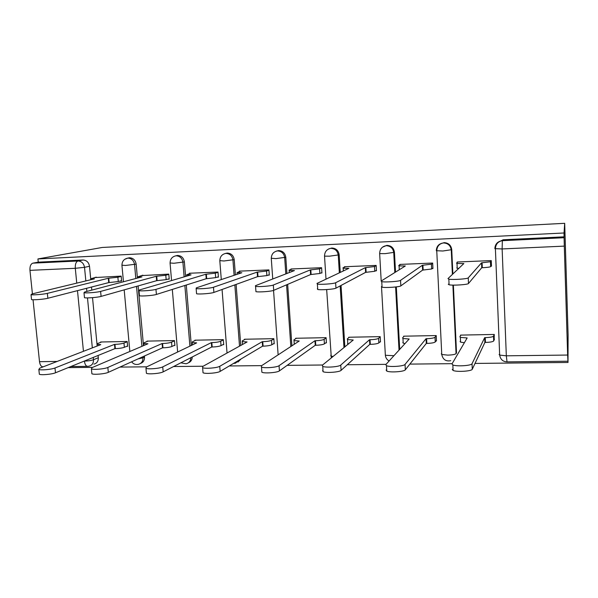 <?xml version="1.0" encoding="UTF-8"?>
<svg xmlns="http://www.w3.org/2000/svg" width="598" height="598" viewBox="0 0 598 598"><rect width="100%" height="100%" fill="white"/><g stroke="black" fill="none" stroke-linecap="round" stroke-linejoin="round"><path stroke-width="0.9" d="M137.413 278.077L136.165 264.137C135.432 260.115 133.204 257.992 129.489 257.768L127.86 258.112C131.582 258.343 133.817 260.474 134.55 264.51L135.813 278.504M185.582 276.455L184.378 261.924C183.653 257.835 181.373 255.675 177.539 255.451L175.737 255.832M235.388 274.893L234.222 259.637C233.512 255.481 231.172 253.29 227.21 253.059L225.214 253.5M286.913 273.488L285.792 257.275C285.089 253.044 282.69 250.816 278.593 250.584L276.276 251.145M340.255 272.411L339.171 254.83C338.475 250.517 336.016 248.252 331.778 248.021L328.833 248.865M395.525 272.09L394.456 252.296C393.776 247.908 391.242 245.599 386.854 245.367L382.414 247.221M452.865 273.974L451.744 249.665C451.086 245.202 448.478 242.855 443.933 242.624L443.424 242.945C447.984 243.177 450.6 245.531 451.266 250.016L452.394 274.422M68.187 367.621L92.615 367.374M119.914 367.09L146.831 366.813M173.577 366.537L203.156 366.23M229.281 365.961L261.707 365.632M287.137 365.363L322.621 365.004M347.289 364.75L386.046 364.346M409.862 364.1L452.14 363.666M475.006 363.427L568.003 362.47L568.1 335.007L564.691 223.316L564.034 232.988L37.928 258.934L102.206 247.467L564.691 223.316M32.419 293.835L29.96 270.356C29.765 266.349 30.73 263.95 32.838 263.157L38.257 262.156L82.995 260.003C86.59 260.227 88.766 262.32 89.506 266.274L90.679 278.511M91.501 287.033L91.8 290.12M92.526 297.654L96.966 343.82M98.087 355.474L98.311 357.746L93.482 359.727C93.565 363.24 92.077 365.385 89.02 366.163L87.824 366.35C86.037 366.335 84.901 364.586 84.408 361.11L84.4 361.035M43.191 366.828L43.161 366.828C41.247 366.813 40.029 365.094 39.505 361.67L33.032 299.748M38.257 262.156L37.928 258.934M567.637 355.048L564.303 246.122L502.133 248.94L506.327 355.817L567.637 355.048L568.003 362.47M564.153 236.83L503.127 239.768L502.342 240.673L502.133 248.94L494.852 248.641C495.122 244.059 497.588 241.405 502.253 240.68L564.093 237.712L564.034 232.988M564.093 237.712L564.303 246.122M490.98 266.2L491.481 266.177L491.25 260.586L457.186 262.014L457.208 262.537M494.127 339.941L494.262 334.454L460.512 335.104L460.542 335.732M435.994 340.957L436.465 340.95L436.204 335.568L403.643 336.188L403.672 336.719M432.219 268.562L432.93 268.532L432.66 263.045L399.808 264.421L399.83 264.884M379.902 341.936L380.485 341.929L380.186 336.644L348.746 337.242L348.776 337.721M375.551 270.842L376.448 270.804L376.142 265.415L344.441 266.745L344.47 267.171M325.753 342.886L326.426 342.871L326.097 337.676L295.726 338.259L295.756 338.7M320.857 273.039L321.941 272.994L321.597 267.702L290.987 268.988L291.009 269.392M273.436 343.798L274.205 343.783L273.839 338.677L244.492 339.238L244.522 339.657M268.046 275.162L269.294 275.11L268.921 269.907L239.342 271.148L239.372 271.537M222.875 344.68L223.719 344.665L223.323 339.649L194.941 340.187L194.978 340.591M217.014 277.218L218.412 277.158L218.016 272.045L189.417 273.241L189.446 273.615M173.966 345.532L174.893 345.517L174.467 340.583L147.003 341.107L147.041 341.495M167.672 279.199L169.219 279.139L168.793 274.108L141.158 275.633M126.634 346.362L127.636 346.347L127.187 341.488L100.599 341.996L100.636 342.37M119.944 281.12L121.626 281.053L121.17 276.104L94.432 277.584M138.116 285.934L143.483 345.666M144.41 356.019L144.514 357.111L142.952 357.821C143.012 361.341 141.479 363.509 138.37 364.317C135.597 364.892 133.347 364.055 131.627 361.797M186.292 285.014L191.315 345.45M236.113 284.409L240.762 345.45M287.66 284.364L291.906 345.816M341.054 285.44L344.852 346.87M396.325 286.891L399.703 349.382M453.381 285.119L456.513 352.85L456.057 353.62L452.888 285.104M140.478 363.464C143.258 362.47 144.604 360.355 144.514 357.111M188.392 362.799C190.859 361.783 192.152 359.846 192.257 356.976M237.974 362.059L241.024 358.987M93.879 364.122C96.913 363.345 98.386 361.222 98.311 357.746M503.127 239.768L497.274 242.803M457.829 261.991L456.513 263.157L456.999 263.471L463.854 263.569L447.984 278.601L448.829 279.146C452.492 279.976 467.763 278.96 468.249 277.853L481.525 262.836L490.45 261.745L490.652 266.626C489.822 267.119 487.041 267.485 482.309 267.725L481.734 267.747L468.496 283.497C468.017 284.663 452.753 285.672 449.091 284.79L448.246 284.207M491.451 265.579L490.652 266.626M458.673 268.472L456.73 267.986M491.257 260.743L490.45 261.745M481.525 262.836L481.734 267.747M494.456 339.163L493.694 340.957C492.887 341.779 490.143 342.273 485.456 342.43L484.881 342.437L484.679 337.631L485.255 337.623C489.941 337.459 492.692 336.973 493.5 336.173L494.247 334.454M460.946 335.089L459.869 336.801L460.363 337.392L467.165 337.952L451.983 363.928L452.843 364.959C456.506 366.641 471.598 365.677 472.031 363.726L484.679 337.631M484.881 342.437L472.278 369.235C471.837 371.238 456.76 372.203 453.097 370.461L452.238 369.407M464.384 342.714L460.58 342.146L460.086 341.54M400.66 264.383L398.694 265.557L399.068 265.901L405.324 265.99L381.12 281.067L381.756 281.658C385.045 282.428 399.434 281.426 400.54 280.35L422.36 265.28L431.42 264.196L431.659 268.995L422.607 270.102L400.839 285.874C399.733 287.003 385.359 288.004 382.062 287.175L381.427 286.554M432.9 268.039L431.659 268.995M432.668 263.292L431.42 264.196M422.36 265.28L422.607 270.102M345.495 266.701L342.923 267.874L343.17 268.24L348.888 268.323L316.985 283.43L317.381 284.057C320.341 284.775 333.961 283.796 335.627 282.742L365.326 267.642L374.498 266.566L374.767 271.275L365.595 272.374L335.964 288.154C334.304 289.253 320.692 290.239 317.732 289.469L317.336 288.804M376.426 270.356L374.767 271.275M376.157 265.691L374.498 266.566M365.326 267.642L365.595 272.374M436.443 340.367L435.239 341.966C434.193 342.774 431.39 343.252 426.845 343.416L426.292 343.424L426.06 338.7L426.613 338.692C431.158 338.528 433.961 338.057 435.008 337.265L436.211 335.71M404.188 336.181L402.574 337.87L402.962 338.505L409.174 339.006L385.807 364.608L386.465 365.699C389.761 367.262 403.979 366.275 405.04 364.406L426.06 338.7M426.292 343.424L405.324 369.803C404.27 371.724 390.068 372.704 386.764 371.089L386.114 369.968M405.025 343.558L403.209 343.17L402.82 342.519M380.455 341.421L378.848 342.931C377.577 343.73 374.737 344.209 370.319 344.358L369.788 344.366L369.519 339.731L370.05 339.724C374.468 339.567 377.308 339.096 378.586 338.319L380.193 336.846M349.396 337.227L347.281 338.902L347.543 339.567L353.231 340.03L322.307 365.258L322.733 366.402C325.708 367.852 339.171 366.858 340.763 365.064L369.519 339.731M369.788 344.366L341.092 370.356C339.507 372.188 326.052 373.182 323.077 371.687L322.651 370.513M348.066 344.246L347.558 343.469M292.22 268.936L289.096 270.117L289.193 270.505L294.433 270.573L255.428 285.702L255.563 286.36C258.224 287.033 271.178 286.068 273.323 285.037L310.295 269.915L319.571 268.846L319.87 273.473L310.601 274.564L273.697 290.336C271.559 291.413 258.613 292.377 255.951 291.66L255.563 286.36M321.911 272.576L319.87 273.473M321.619 267.994L319.571 268.846M310.295 269.915L310.601 274.564M240.74 271.088L237.04 272.688L241.854 272.748L196.279 287.877L196.144 288.572C198.536 289.193 210.922 288.251 213.479 287.242L257.17 272.112L266.544 271.051L266.872 275.596L257.506 276.68L213.89 292.437C211.333 293.483 198.97 294.433 196.57 293.768L196.518 293.11M269.264 274.714L266.872 275.596M268.943 270.206L266.544 271.051M257.17 272.112L257.506 276.68M190.979 273.174L186.628 274.796L191.061 274.848L139.416 289.978L138.998 290.688C141.15 291.278 153.028 290.351 155.958 289.365L205.862 274.235L215.31 273.181L215.661 277.651L206.22 278.72L156.399 294.455C153.477 295.479 141.614 296.414 139.454 295.786L139.401 295.203M218.382 276.777L215.661 277.651M218.038 272.344L215.31 273.181M205.862 274.235L206.22 278.72M326.396 342.407L324.415 343.865C322.935 344.657 320.057 345.121 315.774 345.278L315.258 345.285L314.952 340.725L315.467 340.718C319.758 340.561 322.643 340.105 324.123 339.335L326.112 337.907M296.473 338.244L293.895 339.896L294.014 340.598L299.224 341.017L261.326 365.879L261.498 367.067C264.181 368.413 276.986 367.411 279.057 365.699L314.952 340.725M315.258 345.285L279.423 370.88C277.36 372.636 264.563 373.638 261.879 372.248L261.498 367.067M274.176 343.349L271.843 344.769C270.169 345.547 267.254 346.01 263.09 346.16L262.589 346.167L262.26 341.69L262.761 341.682C266.925 341.525 269.848 341.069 271.522 340.314L273.854 338.931M245.322 339.223L242.31 340.86L242.28 341.585L247.071 341.966L202.707 366.477L202.617 367.703C205.039 368.959 217.276 367.957 219.758 366.305L262.26 341.69M262.589 346.167L220.161 371.38C217.687 373.077 205.458 374.079 203.036 372.786L202.939 371.642M223.689 344.254L221.028 345.637C219.182 346.406 216.229 346.862 212.185 347.012L211.699 347.019L211.348 342.617L211.834 342.609C215.878 342.46 218.831 342.011 220.684 341.256L223.346 339.903M195.86 340.172L192.444 341.787L192.25 342.542L196.66 342.886L146.331 367.052L145.964 368.308C148.147 369.474 159.883 368.48 162.731 366.888L211.348 342.617M211.699 347.019L163.164 371.866C160.324 373.496 148.596 374.498 146.413 373.302L146.316 372.27M142.84 275.192L137.869 276.837L141.958 276.881L84.699 291.996L83.997 292.728C85.94 293.282 97.369 292.37 100.614 291.405L156.265 276.291L165.781 275.244L166.162 279.632L156.646 280.694L101.092 296.399C97.848 297.4 86.426 298.312 84.482 297.729L84.43 297.206M169.189 278.765L166.162 279.632M168.815 274.407L165.781 275.244M156.265 276.291L156.646 280.694M174.855 345.128L171.903 346.481C169.884 347.244 166.902 347.692 162.97 347.834L162.499 347.842L162.125 343.514L162.589 343.506C166.528 343.364 169.511 342.916 171.529 342.176L174.489 340.845M147.998 341.092L144.208 342.684L143.849 343.461L147.923 343.775L92.055 367.613L91.412 368.891C93.385 369.975 104.687 368.981 107.842 367.449L162.125 343.514M162.499 347.842L108.313 372.337C105.158 373.907 93.864 374.909 91.89 373.787L91.8 372.868M96.241 277.151L90.687 278.803L94.462 278.847L32.008 293.939L31.021 294.694C32.77 295.21 43.811 294.313 47.347 293.371L108.305 278.272L117.881 277.233L118.277 281.553L108.709 282.607L47.847 298.267C44.312 299.247 33.286 300.144 31.53 299.598L31.485 299.135M121.596 280.686L118.277 281.553M121.2 276.403L117.881 277.233M108.305 278.272L108.709 282.607M127.598 345.965L124.362 347.296C122.194 348.051 119.189 348.492 115.354 348.634L114.906 348.641L114.502 344.381L114.958 344.373C118.793 344.231 121.798 343.798 123.973 343.065L127.217 341.757M101.667 341.981L97.519 343.558L96.996 344.351L100.763 344.635L39.774 368.144L38.848 369.444C40.634 370.461 51.548 369.474 54.986 367.987L114.502 344.381M114.906 348.641L55.479 372.786C52.041 374.303 41.142 375.297 39.348 374.251L39.266 373.436M136.165 264.137L125.468 265.467L121.932 265.191M177.494 255.451L176.059 255.794C179.908 256.026 182.196 258.194 182.921 262.298L184.132 276.874M184.378 261.924L173.913 263.262L170.064 262.956M227.165 253.059L225.894 253.403C229.871 253.627 232.218 255.832 232.936 260.003L234.102 275.319M234.222 259.637L224.018 260.982L219.817 260.638M278.541 250.584L277.457 250.921C281.568 251.153 283.975 253.395 284.685 257.641L285.807 273.921M285.792 257.275L275.865 258.62L271.268 258.246M331.718 248.028L330.829 248.357C335.082 248.589 337.556 250.868 338.251 255.189L339.343 272.845M339.171 254.83L329.55 256.176L324.527 256.138L324.512 255.757M386.786 245.374L386.121 245.696C390.524 245.928 393.065 248.245 393.746 252.648L394.822 272.531M394.456 252.296L385.164 253.642L379.655 253.604L379.64 253.163M451.744 249.665L442.826 251.011L436.316 250.704C436.533 246.234 438.88 243.648 443.342 242.952C439.141 243.79 436.944 246.466 436.764 250.973L441.758 354.479L447.767 355.13C452.335 354.98 455.093 354.479 456.057 353.62M89.506 266.274L84.52 267.336L85.835 280.925M86.553 288.311L86.86 291.42M87.487 297.909L92.331 347.887M93.258 357.44L93.482 359.727C91.21 360.519 88.183 360.983 84.408 361.11L84.221 361.11M83.451 351.31L77.486 290.643M76.753 283.123L75.296 268.3L29.96 270.356M39.505 361.67L57.146 361.446M136.523 286.382L141.92 346.339M142.855 356.722L142.952 357.821L137.981 358.927M184.849 285.47L189.902 346.13M234.835 284.872L239.514 346.137M286.569 284.835L290.837 346.519M330.844 355.167L330.896 356.049L333.064 356.483M340.15 285.919L343.97 347.588M385.306 354.27L385.359 355.279L393.94 355.698M395.607 286.98L399.023 350.129M441.294 353.814L441.758 354.479C442.871 359.54 445.854 361.611 450.713 360.691M239.776 359.727L235.44 363.203L233.534 363.435M190.852 357.694C190.672 360.99 189.088 363.016 186.098 363.771L180.835 362.822M124.653 259.345L127.823 258.112C123.921 258.919 121.962 261.371 121.955 265.452L123.45 281.763M82.995 260.003L77.949 260.997C81.582 261.229 83.772 263.337 84.52 267.336L75.296 268.3C75.101 264.226 75.991 261.789 77.949 260.997L32.838 263.157M503.038 239.776L502.253 240.68C497.91 241.532 495.63 244.276 495.406 248.895L499.666 355.092C500.406 359.391 502.858 361.655 507.022 361.872L506.327 355.817L499.666 355.092L499.106 354.457M463.278 263.591L463.3 264.092M482.108 262.814L482.309 267.725M468.249 277.853L468.496 283.497M485.456 342.43L485.255 337.623M493.694 340.957L493.5 336.173M466.642 338.857L466.604 337.96M472.278 369.235L472.031 363.726M422.921 265.258L423.16 270.079M400.54 280.35L400.839 285.874M365.864 267.62L366.133 272.352M335.627 282.742L335.964 288.154M426.845 343.416L426.613 338.692M435.239 341.966L435.008 337.265M408.658 339.574L408.628 339.021M405.324 369.803L405.04 364.406M370.319 344.358L370.05 339.724M378.848 342.931L378.586 338.319M352.723 340.441L352.7 340.038M341.092 370.356L340.763 365.064M310.811 269.9L311.117 274.542M273.323 285.037L273.697 290.336M257.671 272.097L258.007 276.657M213.479 287.242L213.89 292.437M206.347 274.22L206.706 278.705M155.958 289.365L156.399 294.455M315.774 345.278L315.467 340.718M324.415 343.865L324.123 339.335M279.423 370.88L279.057 365.699M263.09 346.16L262.761 341.682M271.843 344.769L271.522 340.314M220.161 371.38L219.758 366.305M212.185 347.012L211.834 342.609M221.028 345.637L220.684 341.256M163.164 371.866L162.731 366.888M156.736 276.269L157.117 280.679M100.614 291.405L101.092 296.399M162.97 347.834L162.589 343.506M171.903 346.481L171.529 342.176M108.313 372.337L107.842 367.449M108.754 278.257L109.165 282.585M47.347 293.371L47.847 298.267M115.354 348.634L114.958 344.373M124.362 347.296L123.973 343.065M55.479 372.786L54.986 367.987M129.452 257.768L127.823 258.112M381.531 287.025L385.359 355.279C385.68 357.873 386.936 359.779 389.119 360.975M381.195 281.015L379.655 253.604C379.805 249.172 381.935 246.54 386.054 245.703M326.665 289.574L331.329 357.896M326 279.161L324.527 256.138C324.647 251.78 326.725 249.187 330.769 248.357M278.13 354.853L273.548 290.396M272.74 278.989L271.29 258.59C271.372 254.3 273.413 251.751 277.405 250.928M227.038 353.037L222.067 289.484M221.29 279.572L219.832 260.952C219.892 256.736 221.895 254.217 225.85 253.403M177.636 352.02L172.314 289.432M171.559 280.559L170.086 263.24C170.116 259.091 172.097 256.609 176.014 255.802M129.848 351.482L124.19 289.866M70.87 366.537L87.375 366.357M507.022 361.872L567.868 361.222M456.999 263.471L457.216 268.323M448.829 279.146L449.091 284.79M460.58 342.146L460.363 337.392M453.097 370.461L452.843 364.959M399.068 265.901L399.277 269.758M381.756 281.658L382.062 287.175M343.17 268.24L343.334 270.954M317.381 284.057L317.732 289.469M403.209 343.17L402.962 338.505M386.764 371.089L386.465 365.699M347.827 344.156L347.543 339.567M323.077 371.687L322.733 366.402M289.193 270.505L289.335 272.553M237.04 272.688L237.167 274.303M196.144 288.572L196.57 293.768M186.628 274.796L186.74 276.112M138.998 290.688L139.454 295.786M294.268 344.269L294.014 340.598M242.496 344.493L242.28 341.585M203.036 372.786L202.617 367.703M192.444 344.911L192.25 342.542M146.413 373.302L145.964 368.308M137.869 276.837L137.966 277.935M83.997 292.728L84.482 297.729M144.028 345.435L143.849 343.461M91.89 373.787L91.412 368.891M90.687 278.803L90.776 279.737M31.021 294.694L31.53 299.598M97.153 346.025L96.996 344.351M39.348 374.251L38.848 369.444"/></g></svg>

